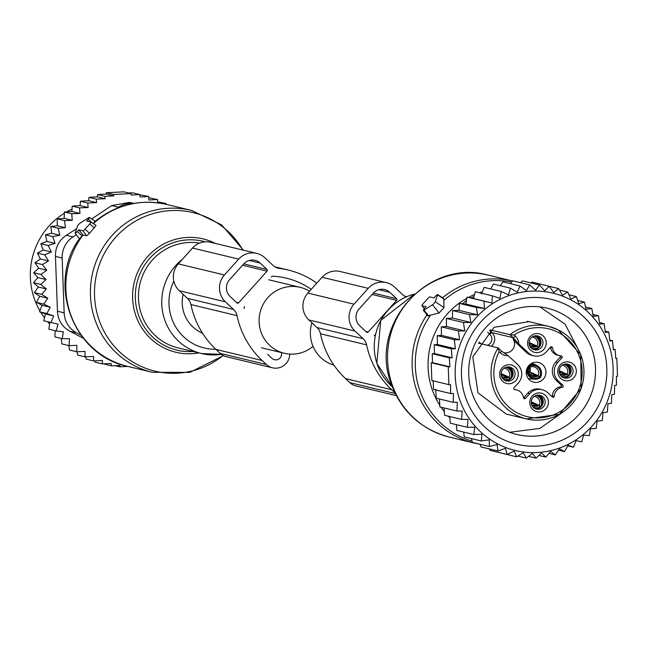 <?xml version="1.0" encoding="UTF-8"?>
<svg xmlns="http://www.w3.org/2000/svg" width="650" height="650" viewBox="0 0 650 650"><rect width="100%" height="100%" fill="white"/><g stroke="black" fill="none" stroke-linecap="round" stroke-linejoin="round"><path stroke-width="0.97" d="M183.129 294.312A33.906 33.061 103.5 0 0 182.244 303.461A33.906 33.061 103.5 0 0 202.532 333.182M309.538 291.241A33.906 33.061 103.5 0 0 300.137 287.324A33.906 33.061 103.5 0 0 259.123 321.945A33.906 33.061 103.5 0 0 284.286 353.259A33.906 33.061 103.5 0 0 313.048 346.361M333.929 365.154A33.906 33.061 -76.5 0 1 310.375 334.271A33.906 33.061 -76.5 0 1 311.894 322.782M421.996 305.727L426.099 306.711L424.572 308.409A2.381 0.463 -46.9 0 0 423.451 310.253A2.381 0.463 -46.9 0 0 423.971 310.115L432.526 304.761A2.381 0.463 -46.9 0 0 435.256 301.714L437.661 294.873A2.381 0.463 -46.9 0 0 437.645 294.588A2.381 0.463 -46.9 0 0 435.524 296.213L433.997 297.911L429.894 296.92A2.381 0.463 -46.9 0 0 427.806 298.561L423.061 303.842A2.381 0.463 -46.9 0 0 421.939 305.687A2.381 0.463 -46.9 0 0 421.996 305.727L424.263 308.766M423.451 310.253L427.635 315.876L439.124 312.975L443.974 307.572L443.804 299L442.942 298.431M508.771 366.901A7.142 6.963 -76.5 0 1 505.464 380.64M536.705 335.782A7.142 6.963 -76.5 0 1 533.398 349.521M566.816 363.992A7.142 6.963 -76.5 0 1 563.509 377.731M538.883 395.111A7.142 6.963 -76.5 0 1 535.576 408.85M531.668 381.387A10.116 9.864 -76.5 0 1 538.444 362.464A10.116 9.864 -76.5 0 1 545.35 375.676A10.116 9.864 -76.5 0 1 531.668 381.387M514.321 377.106A7.142 6.963 -76.5 0 1 506.407 380.941A7.142 6.963 -76.5 0 1 501.841 370.89A7.142 6.963 -76.5 0 1 509.746 367.055A7.142 6.963 -76.5 0 1 514.321 377.106M532.903 349.294A7.142 6.963 -76.5 0 1 537.688 335.936A7.142 6.963 -76.5 0 1 542.555 345.264A7.142 6.963 -76.5 0 1 532.903 349.294M559.886 367.989A7.142 6.963 -76.5 0 1 567.791 364.154A7.142 6.963 -76.5 0 1 572.366 374.205A7.142 6.963 -76.5 0 1 564.46 378.032A7.142 6.963 -76.5 0 1 559.886 367.989M535.08 408.631A7.142 6.963 -76.5 0 1 539.858 395.273A7.142 6.963 -76.5 0 1 544.733 404.592A7.142 6.963 -76.5 0 1 535.08 408.631M503.977 352.698A8.921 8.702 103.5 0 0 512.972 338.764A35.693 34.799 103.5 0 0 517.774 344.329L519.691 344.784A35.693 34.799 103.5 0 1 518.798 343.915L514.378 339.097A8.921 8.702 103.5 0 0 513.183 337.707A2.381 0.463 -46.9 0 0 515.271 336.074L514.174 335.043L509.949 334.685L490.262 329.948M551.899 396.606A1.186 1.162 103.5 0 0 552.354 395.728A9.514 9.279 103.5 0 1 560.332 386.848L562.25 387.311A9.514 9.279 103.5 0 0 554.279 396.191A1.186 1.162 103.5 0 1 552.329 397.004L547.779 392.746A13.089 12.764 103.5 0 0 529.717 393.648L525.501 398.352A1.186 1.162 103.5 0 1 523.502 397.735A9.514 9.279 103.5 0 0 516.523 389.911L514.597 389.447A9.514 9.279 103.5 0 0 514.174 389.358M523.543 397.93A1.186 1.162 103.5 0 0 523.575 397.889L525.501 398.352M542.149 389.707L540.223 389.244A13.089 12.764 103.5 0 0 527.8 393.185L523.575 397.889M560.332 386.848A1.186 1.162 103.5 0 0 560.958 384.792L562.876 385.255A1.186 1.162 103.5 0 1 562.25 387.311M555.734 362.066L557.651 362.529L561.876 357.833L559.951 357.37L555.734 362.066A13.089 12.764 103.5 0 0 556.408 380.526L560.958 384.792M559.951 357.37A1.186 1.162 103.5 0 0 559.902 355.704M550.534 347.132A1.186 1.162 103.5 0 1 550.582 347.327A9.514 9.279 103.5 0 0 557.554 355.152L559.479 355.615A9.514 9.279 103.5 0 0 561.096 355.851A1.186 1.162 103.5 0 1 561.876 357.833M528.222 352.779L526.297 352.316A13.089 12.764 103.5 0 0 531.928 355.355L533.853 355.818A13.089 12.764 -76.5 0 1 528.222 352.779L519.691 344.784M526.297 352.316L517.774 344.329M517.319 378.365A9.539 9.303 -76.5 0 1 504.823 382.793A9.539 9.303 -76.5 0 1 500.638 370.061A9.539 9.303 -76.5 0 1 513.134 365.641A9.539 9.303 -76.5 0 1 517.319 378.365M532.756 351.674A9.539 9.303 -76.5 0 1 528.572 338.942A9.539 9.303 -76.5 0 1 541.068 334.523A9.539 9.303 -76.5 0 1 545.253 347.246A9.539 9.303 -76.5 0 1 532.756 351.674M558.683 367.152A9.539 9.303 -76.5 0 1 571.179 362.733A9.539 9.303 -76.5 0 1 575.364 375.464A9.539 9.303 -76.5 0 1 562.867 379.884A9.539 9.303 -76.5 0 1 558.683 367.152M534.934 411.003A9.539 9.303 -76.5 0 1 530.749 398.271A9.539 9.303 -76.5 0 1 543.246 393.851A9.539 9.303 -76.5 0 1 547.43 406.583A9.539 9.303 -76.5 0 1 534.934 411.003M502.791 352.016L501.378 350.935A2.381 0.463 133.1 0 1 500.256 352.796A11.302 11.018 -76.5 0 0 508.211 355.704L502.791 352.016A8.921 8.702 103.5 0 1 501.402 350.976M516.523 389.911A9.514 9.279 103.5 0 0 514.906 389.675A1.186 1.162 103.5 0 1 514.126 387.692L518.342 382.996A13.089 12.764 103.5 0 0 517.668 364.536L509.145 356.541A35.693 34.799 103.5 0 0 508.211 355.704M557.651 362.529A13.089 12.764 103.5 0 0 558.334 380.989L562.876 385.255M550.582 347.327L552.5 347.791A9.514 9.279 103.5 0 0 559.479 355.615M552.5 347.791A1.186 1.162 103.5 0 0 550.501 347.173L546.284 351.877A13.089 12.764 -76.5 0 1 533.853 355.818M514.174 335.043A45.208 44.086 -76.5 0 1 557.7 332.134A45.208 44.086 -76.5 0 1 577.509 392.446A45.208 44.086 -76.5 0 1 518.302 413.392A45.208 44.086 -76.5 0 1 499.159 351.764L498.095 347.888L478.449 343.159M498.217 347.994L501.329 350.911A2.381 0.463 133.1 0 1 501.378 350.935L498.095 347.888A47.588 46.402 -76.5 0 0 516.75 415.407A47.588 46.402 -76.5 0 0 526.362 418.909L506.253 414.074M501.548 376.488A8.921 8.702 103.5 0 0 502.507 375.05L501.118 373.75M505.383 380.599A8.921 8.653 94.6 0 0 506.147 380.664M502.799 378.714A7.914 7.678 94.6 0 0 510.534 378.446L510.851 378.747M501.507 376.447A6.541 6.346 94.6 0 0 508.926 377.439L510.534 378.446M502.003 376.886L508.926 377.439M507.796 366.876A8.921 8.734 -65.7 0 1 512.168 377.081M507.552 377.325L502.507 375.05M505.976 367.226A7.914 7.751 -65.7 0 1 510.624 378.349L510.949 378.658M504.164 368.144A6.541 6.402 -65.7 0 1 509.153 377.187L510.624 378.349M509.153 377.187L501.126 373.563M531.659 404.698A8.921 8.702 103.5 0 0 532.618 403.268L531.229 401.968M535.494 408.817A8.921 8.653 94.6 0 0 536.258 408.882M532.911 406.924A7.914 7.678 94.6 0 0 540.646 406.664L540.962 406.965M531.619 404.658A6.541 6.346 94.6 0 0 539.037 405.649L540.646 406.664M532.114 405.096L539.037 405.649M537.908 395.094A8.921 8.734 -65.7 0 1 542.279 405.291M537.664 405.543L532.634 403.276M536.087 395.444A7.914 7.751 -65.7 0 1 540.735 406.567L541.06 406.876M534.276 396.362A6.541 6.402 -65.7 0 1 539.264 405.397L540.735 406.567M539.264 405.397L531.237 401.781M559.593 373.579A8.921 8.702 103.5 0 0 560.552 372.149L559.163 370.849M563.428 377.699A8.921 8.653 94.6 0 0 564.2 377.764M560.844 375.806A7.914 7.678 94.6 0 0 568.579 375.546L568.904 375.846M559.553 373.539A6.541 6.346 94.6 0 0 566.971 374.53L568.579 375.546M560.048 373.977L566.971 374.53M565.849 363.976A8.921 8.734 -65.7 0 1 570.212 374.173M565.597 374.424L560.552 372.149M564.021 364.325A7.914 7.751 -65.7 0 1 568.669 375.448L568.994 375.757M562.209 365.243A6.541 6.402 -65.7 0 1 567.198 374.286L568.669 375.448M567.198 374.286L559.171 370.662M529.482 345.369A8.921 8.702 103.5 0 0 530.441 343.931L529.051 342.631M533.707 349.521L533.341 349.497A8.921 8.653 94.6 0 0 534.089 349.546M530.733 347.596A7.914 7.678 94.6 0 0 538.468 347.327L538.793 347.628M529.441 345.329A6.541 6.346 94.6 0 0 536.859 346.32L538.468 347.327M529.937 345.767L536.859 346.32M535.738 335.757A8.921 8.734 -65.7 0 1 540.101 345.963M535.486 346.206L530.441 343.931M533.91 336.107A7.914 7.751 -65.7 0 1 538.558 347.23L538.883 347.539M532.106 337.025A6.541 6.402 -65.7 0 1 537.087 346.068L538.558 347.23M537.087 346.068L529.059 342.452M530.229 368.355A6.541 6.378 -76.5 0 1 529.165 373.027M530.571 375.034A8.921 8.702 103.5 0 0 531.529 373.596L529.75 371.938L529.937 367.144M527.109 368.184A8.921 8.653 94.6 0 0 540.304 377.691L539.557 377A7.914 7.678 94.6 0 1 528.645 366.771L528.182 366.332M531.026 375.432L537.948 375.984A6.541 6.346 94.6 0 1 529.092 367.689L528.645 366.771M537.948 375.984L539.557 377M528.913 365.43A8.921 8.734 -65.7 0 1 540.394 377.593L540.02 377.431M536.575 375.879L531.529 373.596M528.255 366.226L528.734 366.673A7.914 7.751 -65.7 0 1 539.646 376.902L540.394 377.593M528.734 366.673L529.319 367.437A6.541 6.402 -65.7 0 1 538.176 375.733L539.646 376.902M538.176 375.733L529.75 371.938M529.319 367.437L528.872 367.234M470.884 322.481L469.511 314.632L452.465 310.529L452.449 318.045L446.404 318.435L463.45 322.53L470.884 322.481L452.449 318.045M469.511 314.632L477.523 314.811L476.409 307.483L484.372 308.482L484.055 301.186L491.887 302.981L492.351 295.823L499.956 298.399L501.183 291.46L508.471 294.791L510.429 288.161L517.335 292.199L519.976 285.967L526.411 290.664L529.701 284.903L535.592 290.209L539.459 284.993L544.749 290.826L549.136 286.227L553.759 292.524L558.594 288.592L562.518 295.271L567.71 292.053L570.887 299.033L576.371 296.571L578.776 303.753L584.447 302.079L586.064 309.384L591.841 308.514L593.214 316.355L598.455 315.778L599.763 324.171L604.126 323.659L599.519 322.554M456.43 424.669L456.861 430.446L473.907 434.549L474.719 427.229L467.293 427.277L468 419.372L461.622 419.404L462.183 411.036L456.942 411.044L457.324 402.334L453.253 402.334L453.432 393.543L450.604 393.543L450.572 384.654L448.906 384.654L448.248 366.844L449.922 366.844L449.296 357.817L452.124 357.817L451.295 348.79L455.358 348.798L454.326 339.747L459.574 339.739L458.38 330.947L464.758 330.923L463.45 322.53M466.294 413.993A80.901 78.886 -76.5 0 1 493.716 302.916A80.901 78.886 -76.5 0 1 602.014 329.688A80.901 78.886 103.5 0 1 574.6 440.757A80.901 78.886 103.5 0 1 466.294 413.993M605.142 331.134L608.806 332.02L605.312 332.451L604.126 323.659M477.523 314.811L459.071 310.375L452.465 310.529M598.455 315.778L592.889 314.438M591.841 308.514L585.544 306.995M584.447 302.079L577.671 300.454M576.371 296.571L568.961 294.791M567.71 292.053L559.463 290.071M558.594 288.592L549.217 286.333M549.136 286.227L532.09 282.124L530.969 282.945M539.459 284.993L522.413 280.889L520.471 282.685M529.701 284.903L512.655 280.808L510.218 283.619M519.976 285.967L502.929 281.864L500.281 285.724M510.429 288.161L493.382 284.058L490.766 288.957M501.183 291.46L484.136 287.365L481.504 293.963M492.351 295.823L475.304 291.72L473.436 298.545L467.009 297.091L484.055 301.186M491.887 302.981L473.436 298.545M484.372 308.482L465.92 304.037L459.363 303.387L476.409 307.483M464.758 330.923L446.436 326.519L441.334 326.852L458.38 330.947M459.574 339.739L441.415 335.376L437.279 335.644L454.326 339.747M455.358 348.798L437.418 344.484L434.249 344.695L451.295 348.79M452.124 357.817L434.436 353.567L432.25 353.714L449.296 357.817M449.922 366.844L432.494 362.659L431.202 362.741L448.248 366.844M431.202 362.741L431.86 380.551L448.906 384.654M433.152 380.461L433.558 389.439L450.604 393.543M435.752 389.293L436.207 398.231L453.253 402.334M439.441 399.011L439.896 406.941L456.942 411.044M444.113 407.956L444.584 415.301L461.622 419.404M499.501 452.628L516.612 456.836L523.217 452.766L526.289 458.071L517.896 456.048M489.418 448.931L490.108 450.369L507.154 454.472L514.207 451.067L516.612 456.836M480.066 444.251L480.992 446.907L498.038 451.011L505.448 448.321L507.154 454.472M471.469 438.612L472.339 442.39L489.385 446.493L497.079 444.559L498.038 451.011M463.71 432.096L464.254 436.881L481.301 440.976L489.19 439.839L489.385 446.493M449.784 416.552L450.247 423.183L467.293 427.277M613.267 349.066L615.144 349.521L613.324 349.757L612.495 340.73L609.733 340.064M615.753 358.142L616.85 358.41L615.778 358.548L615.144 349.521M616.85 358.41L617.5 376.22L616.428 376.358L616.46 385.247L614.632 385.483L614.453 394.266L611.796 394.607L611.423 403.317L607.929 403.739L607.368 412.108L603.005 412.62L602.298 420.526L597.058 421.102L596.237 428.423L590.444 428.781L589.339 435.573L583.594 435.118L581.693 441.87L576.079 440.611L573.406 447.233L567.661 445.851M573.406 447.233L568.011 445.193L564.574 451.596L558.569 450.157M564.574 451.596L559.496 448.801L555.319 454.902L548.957 453.367M555.319 454.902L550.631 451.392L545.773 457.096L538.915 455.447M545.773 457.096L541.556 452.928L536.055 458.152L528.531 456.349M536.055 458.152L532.374 453.383L526.289 458.071M481.301 440.976L481.902 434.208L473.907 434.549M608.806 332.02L609.838 341.063L612.495 340.73M458.567 310.391L459.111 309.319M475.337 343.062A64.959 63.342 -76.5 0 1 547.292 308.189A64.959 63.342 -76.5 0 1 588.876 399.628A64.959 63.342 -76.5 0 1 516.921 434.501A64.959 63.342 -76.5 0 1 475.337 343.062M469.073 339.414A74.474 72.621 103.5 0 0 501.702 438.774A74.474 72.621 103.5 0 0 599.243 404.259A74.474 72.621 103.5 0 0 566.605 304.907A74.474 72.621 103.5 0 0 469.073 339.414M462.816 303.729A23.79 23.205 -76.5 0 1 466.497 300.357M470.624 297.911A23.79 23.205 -76.5 0 1 473.948 296.676M432.494 362.659L432.25 353.714M434.436 353.567L434.249 344.695M437.418 344.484L437.279 335.644M441.415 335.376L441.334 326.852M446.436 326.519L446.404 318.435M459.071 310.375L459.363 303.387M465.92 304.037L467.009 297.091M406.152 296.912A11.895 11.602 -76.5 0 1 402.642 294.661L394.493 287.032A19.037 18.566 -76.5 0 0 386.303 282.604L340.178 271.513A19.037 18.566 -76.5 0 0 322.099 277.249L307.873 293.093A19.037 18.566 -76.5 0 0 308.856 319.946L317.005 327.576A11.895 11.602 -76.5 0 1 320.466 333.767A86.255 84.11 -76.5 0 0 345.556 378.633L349.814 382.623A14.276 13.918 -76.5 0 0 355.956 385.946L396.289 395.639M394.786 392.632L391.682 389.724A86.255 84.11 -76.5 0 1 366.592 344.858A11.895 11.602 -76.5 0 0 363.131 338.674L354.989 331.037A19.037 18.566 -76.5 0 1 353.998 304.184L307.873 293.093M375.481 334.409L374.229 335.806M396.63 300.373L368.184 332.061A1.186 1.162 -76.5 0 1 366.543 332.142L359.726 325.756A11.895 11.602 -76.5 0 1 359.109 308.977L373.336 293.134A11.895 11.602 -76.5 0 1 389.756 292.313L396.565 298.691A1.186 1.162 -76.5 0 1 396.63 300.373L372.125 294.483M353.998 304.184L368.225 288.34A19.037 18.566 -76.5 0 1 386.303 282.604M77.301 231.538L78.829 229.84L82.924 230.823A2.381 0.463 -46.9 0 0 85.02 229.19L89.757 223.909A2.381 0.463 -46.9 0 0 90.862 222.032A2.381 0.463 -46.9 0 0 90.829 222.024L86.726 221.033L88.254 219.334A2.381 0.463 -46.9 0 0 89.351 217.466A2.381 0.463 -46.9 0 0 88.847 217.628L80.299 222.991A2.381 0.463 -46.9 0 0 77.561 226.037L75.164 232.871A2.381 0.463 -46.9 0 0 75.156 233.139A2.381 0.463 -46.9 0 0 77.301 231.538L82.111 235.869L82.818 234.918L86.669 235.828L89.562 233.285L96.078 225.42L90.862 222.032M82.111 235.869L79.422 238.875L75.156 233.139M93.056 223.673L94.713 221.691M78.829 229.84L82.818 234.918M72.28 220.318L64.163 218.368L57.257 218.855L64.561 220.618L72.28 220.318L71.744 213.769L64.439 212.014L64.163 218.368M57.257 225.769L50.879 226.501L51.667 233.293L59.784 235.243L58.191 228.256L65.374 227.719L57.257 225.769L57.257 218.855M51.017 322.522L43.712 320.759L45.532 313.966L53.649 315.916L51.017 322.522L58.037 324.123L56.168 330.939L63.326 331.736L62.237 338.691L69.444 338.674L69.152 345.662L76.862 345.361L76.806 351.772L85.044 351.431L84.979 356.858L77.667 355.095L77.041 351.756M76.806 351.772L69.501 350.009L68.827 345.589M69.152 345.662L61.839 343.907L61.328 338.471M62.237 338.691L54.933 336.928L55.104 330.688M56.168 330.939L48.864 329.184L49.904 322.254M45.532 313.966L39.544 311.781L46.857 313.536L53.649 315.916M39.544 311.781L42.096 305.297L36.424 302.356L43.729 304.111L50.212 307.247L46.857 313.536M40.763 284.448L33.459 282.685L37.928 277.615L46.044 279.565L40.763 284.448L46.386 288.949L41.689 294.377L47.783 298.22L39.666 296.262L36.424 302.356M39.666 296.262L34.385 292.614L41.689 294.377M46.386 288.949L38.269 286.999L34.385 292.614M38.269 286.999L33.459 282.685M37.928 277.615L33.654 272.699L40.966 274.463L46.044 279.565M51.667 233.293L45.403 234.821L46.962 241.41L40.885 243.726L43.184 250.023L37.391 253.094L40.398 259.001L48.514 260.951L42.282 264.55L46.759 270.197L38.642 268.239L33.654 272.699M38.642 268.239L34.97 262.795L42.282 264.55M40.398 259.001L34.97 262.795M96.306 199.127L89.001 197.373L97.207 196.812L105.154 198.721L96.306 199.127L96.623 202.613L87.742 202.995L88.14 207.521L79.519 207.886L79.991 213.436L71.898 211.486L64.439 212.014M71.898 211.486L72.207 206.123L79.519 207.886M88.14 207.521L80.088 205.587L72.207 206.123M80.088 205.587L80.438 201.24L87.742 202.995M96.623 202.613L88.611 200.679L80.438 201.24M88.611 200.679L89.001 197.373M94.737 360.848L95.038 362.139L102.351 363.902L102.407 360.514L93.535 360.904L86.231 359.141L85.621 356.411M103.781 363.838L111.15 365.844L119.99 365.422L119.966 366.811L115.172 365.658M84.979 356.858L93.608 356.493L93.535 360.904M50.212 307.247L42.096 305.297M97.207 196.812L97.622 194.561L106.088 194.049L106.332 192.717L123.76 191.847L131.064 193.602L113.644 194.472L106.332 192.717M128.432 192.969L132.576 192.806L139.88 194.569L131.202 195.024L131.064 193.602M139.904 194.797L148.679 196.511L140.107 196.974L139.88 194.569M148.801 197.787L157.495 199.509L157.787 202.824M157.698 201.817L166.051 203.556L166.116 204.319M127.863 366.421L119.966 366.811M111.15 365.844L111.191 363.496L102.351 363.902M105.154 198.721L104.934 196.316L97.622 194.561M106.088 194.049L113.774 195.894L113.644 194.472M83.403 338.317L69.826 331.207C62.034 326.796 57.915 320.141 57.46 311.236L55.453 256.425C55.25 247.414 58.866 240.37 66.308 235.292L76.619 228.727M76.334 234.731L73.011 236.909A23.79 23.205 -76.5 0 0 62.156 258.042L64.163 312.853A23.79 23.205 -76.5 0 0 76.529 332.824L80.99 335.181M91.658 218.969L111.743 205.562L129.569 202.386L133.778 203.393M133.226 203.491A23.79 23.205 -76.5 0 0 118.438 207.179L116.675 208.333M71.817 209.219A71.378 69.607 103.5 0 0 66.804 211.786M64.261 213.306A71.378 69.607 103.5 0 0 39.845 310.757M40.706 312.219A71.378 69.607 103.5 0 0 44.281 317.533M47.621 321.701A71.378 69.607 103.5 0 0 49.538 323.83M113.774 195.894L104.934 196.316M162.695 203.751L166.051 203.556M148.679 196.511L148.996 199.989L157.495 199.509M79.991 213.436L71.744 213.769M58.191 228.256L50.879 226.501M59.784 235.243L52.707 236.584L45.403 234.821M52.707 236.584L55.079 243.36L46.962 241.41M55.079 243.36L48.189 245.489L40.885 243.726M48.189 245.489L51.301 251.972L43.184 250.023M51.301 251.972L44.704 254.849L37.391 253.094M48.514 260.951L44.704 254.849M46.759 270.197L40.966 274.463M47.783 298.22L43.729 304.111M65.374 227.719L64.561 220.618M237.031 315.64A86.255 84.11 103.5 0 0 262.113 360.506L266.378 364.496A14.276 13.918 103.5 0 0 272.521 367.819L226.387 356.72A14.276 13.918 103.5 0 1 220.244 353.405L215.987 349.416A86.255 84.11 103.5 0 1 190.905 304.549L237.031 315.64A11.895 11.602 103.5 0 0 233.569 309.449L225.42 301.819A19.037 18.566 103.5 0 1 224.437 274.966L238.664 259.123A19.037 18.566 103.5 0 1 256.742 253.386A19.037 18.566 103.5 0 1 264.932 257.806L273.073 265.444A11.895 11.602 103.5 0 0 279.411 268.434A86.255 84.11 103.5 0 1 288.21 270.043A86.255 84.11 103.5 0 1 316.826 283.124M190.905 304.549A11.895 11.602 103.5 0 0 187.444 298.358L179.294 290.729L225.42 301.819M244.66 306.589A2.381 2.324 103.5 0 0 244.067 308.547M267.646 354.348L271.903 358.337A5.947 5.801 103.5 0 0 281.531 352.592M311.244 289.339A77.927 75.985 103.5 0 0 286.26 278.143A77.927 75.985 103.5 0 0 273.098 276.201A2.381 2.324 103.5 0 0 271.237 276.981M238.623 302.835L267.061 271.156A1.186 1.162 103.5 0 0 267.004 269.474L260.187 263.088A11.895 11.602 103.5 0 0 243.774 263.908L229.547 279.752A11.895 11.602 103.5 0 0 230.165 296.538L236.974 302.924A1.186 1.162 103.5 0 0 238.623 302.835L236.291 302.283M272.521 367.819A14.276 13.918 103.5 0 0 289.794 354.088M256.742 253.386L210.608 242.296A19.037 18.566 103.5 0 0 192.53 248.032L178.311 263.876A19.037 18.566 103.5 0 0 179.294 290.729M391.731 383.419A83.273 81.209 -76.5 0 1 409.061 300.463A83.273 81.209 -76.5 0 1 488.321 275.161C428.407 257.847 368.607 324.504 390.869 382.866C401.066 411.125 420.566 429.203 449.378 437.101A83.273 81.209 -76.5 0 1 391.731 383.419M449.378 437.101L473.948 443.007A83.273 81.209 -76.5 0 1 416.301 389.326A83.273 81.209 -76.5 0 1 426.936 314.941M472.062 441.179A82.062 80.023 -76.5 0 1 419.421 389.407A82.062 80.023 -76.5 0 1 430.487 315.242M392.234 386.701A53.536 52.203 -76.5 0 1 376.967 363.504A53.536 52.203 -76.5 0 1 414.513 294.076M449.873 417.812A74.896 73.036 -76.5 0 1 448.297 416.195M444.34 411.645A74.896 73.036 -76.5 0 1 441.074 407.225M439.798 405.299A74.896 73.036 -76.5 0 1 431.811 388.448A74.896 73.036 -76.5 0 1 466.822 298.285M468.431 297.416A74.896 73.036 -76.5 0 1 474.516 294.572M479.489 292.736A74.896 73.036 -76.5 0 1 482.341 291.858M441.049 335.4A69.152 67.429 -76.5 0 1 441.407 334.62M445.9 326.552A69.152 67.429 -76.5 0 1 446.428 325.739M443.706 300.519A82.062 80.023 -76.5 0 1 511.558 282.067M437.661 294.873L443.804 299M435.256 301.714L443.974 307.572M432.526 304.761L439.124 312.975M423.971 310.115L428.626 315.908M442.544 297.765A83.273 81.209 -76.5 0 1 512.501 280.979L488.321 275.161M512.972 338.764L514.378 339.097M491.246 346.239A8.921 8.702 103.5 0 0 491.912 332.597L513.183 337.707L509.949 334.685A47.588 46.402 -76.5 0 1 548.616 326.373A47.588 46.402 -76.5 0 1 558.22 329.867L548.616 326.373L527.345 321.254M529.717 393.648L527.8 393.185M552.354 395.728L554.279 396.191M558.334 380.989L556.408 380.526M499.159 351.764L500.256 352.796M515.271 336.074A11.302 11.018 -76.5 0 1 518.798 343.915M489.621 330.452L491.912 332.597A2.381 0.463 -46.9 0 0 489.816 334.23A6.541 6.378 -76.5 0 1 487.337 345.296M480.968 343.769L479.139 342.054M489.816 334.23L487.598 332.15M558.269 329.891A47.588 46.402 -76.5 0 1 581.1 388.546A47.588 46.402 -76.5 0 1 526.362 418.909L559.325 414.359L581.157 388.537L580.726 354.608L558.244 329.875M529.977 367.128A6.541 6.402 -65.7 0 1 529.774 371.946M363.131 338.674L317.005 327.576M354.989 331.037L308.856 319.946M368.184 332.061L365.852 331.5M366.592 344.858L320.466 333.767M391.682 389.724L345.556 378.633M395.224 393.543L349.814 382.623M368.225 288.34L322.099 277.249M389.756 292.313L378.812 289.681M396.565 298.691L373.352 293.109M242.864 250.047A81.526 79.503 103.5 0 0 193.635 212.737A81.526 79.503 103.5 0 0 96.915 272.813A81.526 79.503 103.5 0 0 154.562 371.044A81.526 79.503 103.5 0 0 223.121 355.469M191.677 210.47A83.273 81.209 103.5 0 0 191.197 210.348A83.273 81.209 103.5 0 0 92.828 272.082A83.273 81.209 103.5 0 0 151.767 372.166A83.273 81.209 103.5 0 0 152.254 372.287L189.759 372.385L223.438 355.639M198.859 352.901A58.297 56.842 -76.5 0 1 175.532 352.186A58.297 56.842 -76.5 0 1 134.322 281.954A58.297 56.842 -76.5 0 1 203.474 238.997A58.297 56.842 -76.5 0 1 215.377 243.441M205.237 241.824A56.006 54.608 103.5 0 0 203.418 241.345A56.006 54.608 103.5 0 0 136.979 282.612A56.006 54.608 103.5 0 0 176.581 350.082A56.006 54.608 103.5 0 0 193.066 351.512M83.07 234.959A83.273 81.209 103.5 0 0 127.197 366.259A83.273 81.209 103.5 0 0 127.676 366.381L152.254 372.287M199.582 243.1A53.536 52.203 103.5 0 0 139.588 285.391A53.536 52.203 103.5 0 0 177.897 347.864A53.536 52.203 103.5 0 0 178.214 347.937A53.536 52.203 103.5 0 0 178.523 348.01M182.471 259.236A53.536 52.203 103.5 0 0 162.793 312.715A53.536 52.203 103.5 0 0 201.199 353.47A53.536 52.203 103.5 0 0 201.508 353.543A53.536 52.203 103.5 0 0 221.357 354.339M173.826 281.133A47.491 46.312 103.5 0 0 203.954 347.912A47.491 46.312 103.5 0 0 215.784 349.221M88.254 219.334L92.211 222.909M167.107 204.555A83.273 81.209 103.5 0 0 166.619 204.441A83.273 81.209 103.5 0 0 93.373 223.657M90.886 222.056L96.029 225.396M89.757 223.909L94.299 228.004M85.02 229.19L89.562 233.285M82.924 230.823L86.669 235.828M76.529 332.824L69.826 331.207M62.156 258.042L55.453 256.425M64.163 312.853L57.46 311.236M118.438 207.179L111.743 205.562M73.011 236.909L66.308 235.292M187.444 298.358L233.569 309.449M242.564 265.257L267.061 271.156M277.014 267.857L279.411 268.434M220.244 353.405L266.378 364.496M215.987 349.416L262.113 360.506M178.311 263.876L224.437 274.966M192.53 248.032L238.664 259.123M243.791 263.892L267.004 269.474M249.251 260.463L260.187 263.088M261.414 347.758L284.286 353.259M268.734 279.776L300.137 287.324M473.948 443.007L479.879 444.202M392.259 386.766L376.821 363.407L380.762 320.385L414.562 294.027M437.645 294.588L443.625 298.464M421.939 305.687L424.247 308.791M528.352 378.674L534.796 379.194M536.421 365.235L531.903 363.196M539.89 306.881L565.045 324.139L579.321 351.382M565.086 410.597L539.979 428.366L509.73 432.299M506.228 414.066L477.913 392.779L472.802 356.785L494.073 327.308L529.027 321.661M406.811 296.627L404.487 296.067M243.409 250.177L221.658 224.908L191.693 210.47L166.619 204.441C140.026 198.746 116.082 204.474 94.794 221.626M127.676 366.381L127.181 366.259C72.727 355.014 46.402 283.002 79.739 238.282M178.214 347.937L201.508 353.543L221.382 354.356M89.351 217.466L95.266 221.301M274.918 266.849L288.21 270.043"/></g></svg>
